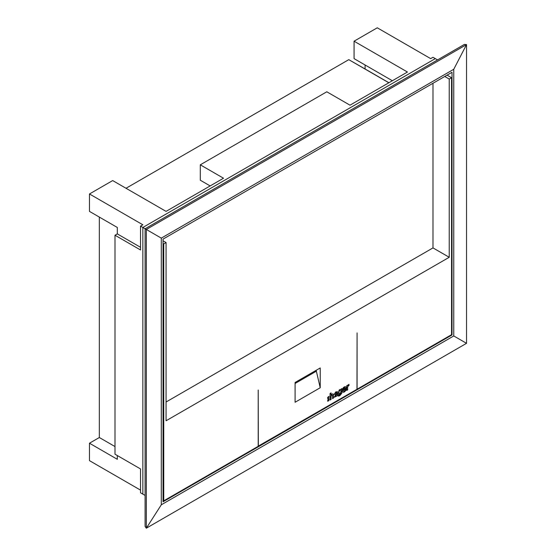 <?xml version="1.0" encoding="UTF-8"?>
<svg xmlns="http://www.w3.org/2000/svg" width="556" height="556" viewBox="0 0 556 556"><rect width="100%" height="100%" fill="white"/><g stroke="black" fill="none" stroke-linecap="round" stroke-linejoin="round"><path stroke-width="0.83" d="M354.068 41.2L407.451 72.023L350.002 105.188L326.796 91.789L200.299 164.819L223.505 178.219L166.063 211.384L112.68 180.568L89.467 193.968L89.467 211.384L117.316 227.467L117.316 233.902L115.002 235.237L115.002 454.203L140.529 468.944L140.529 492.797L142.85 494.138L142.85 227.467L435.299 58.623L432.985 57.282L430.664 58.623L377.274 27.8L354.068 41.2L354.068 58.623L392.362 80.731M115.002 235.237L140.529 249.978L140.529 226.125L142.85 227.467L435.299 58.623L437.551 59.923M99.329 217.083L99.329 437.523L89.467 443.215L117.316 459.298L117.316 455.545M89.467 443.215L89.467 460.639L140.529 490.121M99.329 437.523L115.002 446.565M365.09 64.989L365.09 68.979L348.786 59.659L126.024 188.269M365.09 68.979L388.908 82.726M348.786 59.659L388.825 82.774M200.299 164.819L200.299 180.227L210.161 185.926M140.529 226.125L142.85 224.784L89.467 193.968M117.316 233.902L140.529 247.302M145.102 495.438L142.85 494.138L142.85 227.467L146.318 229.468L466.533 44.591L466.533 343.323L146.318 528.2L146.318 229.468L161.303 238.121L453.759 69.278L453.759 335.949L453.759 69.278L161.303 238.121L161.303 504.792L453.759 335.949L466.533 343.323M161.303 238.121L161.303 504.792L146.318 528.2L145.102 526.428L145.102 228.766L464.392 44.424L466.533 44.591L453.759 69.278M163.047 501.776L452.014 334.941L452.014 72.287L163.047 239.122L163.047 501.776M452.014 334.941L451.548 334.677L357.084 389.214L357.084 332.933L356.98 389.29L258.206 446.162M258.331 446.239L258.206 390.02L258.206 446.301L163.742 500.838L163.742 243.882L163.047 243.479M163.742 500.838L163.047 500.435M163.742 243.882L166.063 242.541L166.063 420.774L449.227 257.282L449.227 79.056L451.548 77.715L451.548 334.677M328.777 398.152L328.777 396.435L327.63 397.484L327.727 398.645L328.777 398.152L327.679 398.596M327.63 401.05L328.777 400.779L329.02 399.034L327.97 399.528L327.63 401.05M333.53 394.927A2.05 1.181 120 0 0 333.107 393.989A2.05 1.181 120 0 0 331.056 395.184L331.056 392.897L330.069 393.467L330.069 400.035L331.056 399.465L331.056 396.65A1.168 0.674 -60 0 1 331.883 395.219L331.988 395.156A0.785 0.452 -60 0 1 332.544 395.476L332.544 398.603L333.53 398.033L333.419 394.864L333.53 398.033M337.193 391.514L337.499 392.119L335.81 391.848L334.1 394.489L335.06 393.933C335.643 392.564 336.137 392.314 336.54 393.161L334.344 397.199L337.728 395.615A1.918 1.105 -60 0 1 337.499 394.871L337.256 391.549M336.436 392.605L336.54 393.161M339.077 394.836L338.09 395.406L338.361 396.101L339.765 395.761L341.787 393.273L341.787 388.568L340.793 389.513A2.127 1.23 120 0 0 339.125 390.173L338.117 393.87A2.488 1.439 120 0 0 338.521 394.371A2.488 1.439 120 0 0 340.793 393.266L339.765 395.059L339.077 394.836L339.765 395.059M342.26 390.618A33.701 19.46 -60 0 1 342.26 390.395A2.815 1.626 120 0 1 343.497 387.574A2.815 1.626 120 0 1 345.658 386.83A2.815 1.626 120 0 1 346.235 388.102A33.701 19.46 -60 0 1 346.242 388.324A33.701 19.46 -60 0 1 346.235 388.602L343.233 390.34A1.598 0.924 -60 0 0 343.566 391.07A1.598 0.924 -60 0 0 344.247 391.049A1.341 0.771 -60 0 0 345.206 389.624L346.221 389.04A2.815 1.626 120 0 1 344.247 391.973A2.815 1.626 120 0 1 342.844 392.112A2.815 1.626 120 0 1 342.26 390.84A33.701 19.46 -60 0 1 342.26 390.618M347.715 387.31A1.3 0.751 -60 0 1 348.529 385.781A2.836 1.633 -60 0 1 348.987 385.517L348.987 384.356A2.238 1.293 120 0 0 347.715 385.704L347.715 385.155L346.715 385.732L346.715 390.423L347.715 389.846L347.597 387.24L347.715 389.846M295.083 402.259L320.221 387.747L320.228 367.961L295.09 382.472L295.083 402.259M451.548 77.715L447.08 75.136M449.227 79.056L444.758 76.478M166.063 242.541L163.047 240.797M449.227 257.282L432.985 247.906L166.063 402.009M432.985 83.275L432.985 247.906M328.957 396.386L328.665 398.082M328.957 399.013L328.665 400.709L327.679 401.223M333.051 393.961A2.05 1.181 -60 0 1 333.419 394.864M330.938 392.967L331.056 395.184M333.419 397.971L332.544 398.471M332.321 395.094A0.785 0.452 120 0 0 331.869 395.094L331.765 395.156A1.168 0.674 120 0 0 330.938 396.588L331.056 399.465M330.938 399.396L330.069 399.903M335.06 393.933L334.114 394.343M336.422 393.099C336.019 392.244 335.525 392.501 334.948 393.863M337.381 392.049L337.381 394.809A1.918 1.105 120 0 0 337.61 395.545L336.54 396.164M334.288 397.158L336.54 395.928M336.54 393.995L336.54 394.649L335.053 396.185L335.386 394.913L336.54 393.995L335.268 394.85L334.997 396.143M338.465 394.329A2.488 1.439 -60 0 0 340.682 393.203L340.793 393.266M341.669 388.63L341.669 393.203L339.653 395.691L338.305 396.06M338.958 394.767L339.653 394.989L338.958 394.767M340.515 390.437A1.341 0.771 120 0 0 340.46 390.402A1.341 0.771 120 0 0 338.979 391.445A1.974 1.14 120 0 0 338.771 392.425A1.974 1.14 120 0 0 338.979 393.155A1.341 0.771 120 0 0 339.118 393.273A1.341 0.771 120 0 0 339.174 393.3M340.717 390.597A1.995 1.147 -60 0 1 340.918 391.32A1.995 1.147 -60 0 1 340.717 392.265A1.341 0.771 -60 0 1 339.229 393.335A1.341 0.771 -60 0 1 339.097 393.217A1.974 1.14 -60 0 1 338.889 392.487A1.974 1.14 -60 0 1 339.097 391.514A1.341 0.771 -60 0 1 340.571 390.472A1.341 0.771 -60 0 1 340.717 390.597M345.596 386.802A2.815 1.626 -60 0 1 346.124 388.032A33.701 19.46 -60 0 1 346.124 388.255A33.701 19.46 -60 0 1 346.124 388.54L343.233 390.34M343.115 390.27A1.598 0.924 120 0 0 343.448 391.007A1.598 0.924 120 0 0 343.504 391.035M346.075 389.124A2.815 1.626 -60 0 1 344.136 391.904A2.815 1.626 -60 0 1 342.788 392.077M344.859 387.685A1.341 0.771 120 0 0 344.803 387.65A1.341 0.771 120 0 0 343.768 388.012A1.341 0.771 120 0 0 343.184 389.36L343.302 389.422A1.341 0.771 -60 0 1 343.886 388.074A1.341 0.771 -60 0 1 344.922 387.72A1.341 0.771 -60 0 1 345.2 388.331L343.302 389.422M348.869 384.425L348.869 385.447A2.836 1.633 120 0 0 348.417 385.711A1.3 0.751 120 0 0 347.597 387.24M347.597 389.777L346.715 390.291M347.597 385.225L347.715 385.704M320.221 387.747L316.149 370.31M295.09 383.473L316.149 371.311M161.303 504.792L453.759 335.949"/></g></svg>
